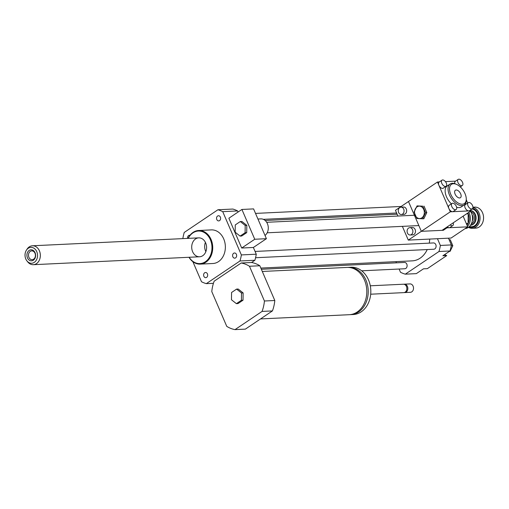 <?xml version="1.0" encoding="UTF-8"?>
<svg xmlns="http://www.w3.org/2000/svg" width="509" height="509" viewBox="0 0 509 509"><rect width="100%" height="100%" fill="white"/><g stroke="black" fill="none" stroke-linecap="round" stroke-linejoin="round"><path stroke-width="0.76" d="M245.204 225.442L245.103 232.715L240.083 236.1L235.164 232.199L235.266 224.921L240.286 221.542L245.204 225.442L246.827 225.366L246.719 232.638L245.103 232.715M246.719 232.638L241.699 236.017L240.083 236.1M246.827 225.366L241.909 221.466L240.286 221.542M265.024 235.47A8.939 7.037 -92.7 0 0 267.95 225.264A8.939 7.037 -92.7 0 0 260.824 218.889L257.936 219.023M266.411 238.696L254.742 239.255L241.909 209.453L253.577 208.9L266.411 238.696L253.367 247.476L241.699 248.029L254.742 239.255M241.699 248.029L228.865 218.234L241.909 209.453M182.928 238.613L182.871 238.479A37.863 29.796 87.3 0 1 184.252 232.428L217.922 209.759L232.829 209.053A37.863 29.796 87.3 0 1 237.633 210.942L238.097 212.018M237.633 210.942L222.726 211.655L241.361 254.92A37.863 29.796 87.3 0 1 239.981 260.977L206.31 283.64A37.863 29.796 87.3 0 1 201.507 281.751L192.866 261.683M253.367 247.476L256.269 254.214L241.361 254.92M262.294 271.462L347.049 267.429A23.662 18.623 87.3 0 1 364.476 280.09A23.662 18.623 87.3 0 1 349.295 314.702L260.532 318.927M347.762 267.41A23.662 18.623 87.3 0 1 348.474 267.359A23.662 18.623 87.3 0 1 365.901 280.02A23.662 18.623 87.3 0 1 350.72 314.632A23.662 18.623 87.3 0 1 350.007 314.651M348.474 267.359L351.064 267.238A23.662 18.623 87.3 0 1 368.497 279.899A23.662 18.623 87.3 0 1 353.316 314.511L350.72 314.632M370.291 285.797L403.357 284.226A4.206 3.308 87.3 0 1 406.456 286.478A4.206 3.308 87.3 0 1 403.758 292.63L370.692 294.202M403.847 284.245A4.206 3.308 87.3 0 1 404.331 284.181A4.206 3.308 87.3 0 1 407.429 286.427A4.206 3.308 87.3 0 1 404.731 292.58A4.206 3.308 87.3 0 1 404.241 292.56M404.331 284.181L410.006 283.907A4.206 3.308 87.3 0 1 413.104 286.16A4.206 3.308 87.3 0 1 410.407 292.312L404.731 292.58M241.508 293.006L241.406 300.278L236.386 303.657L231.468 299.763L231.57 292.484L236.59 289.106L241.508 293.006L243.13 292.923L243.022 300.202L241.406 300.278M243.022 300.202L238.002 303.58L236.386 303.657M243.13 292.923L238.212 289.029L236.59 289.106M262.052 311.419L235.018 329.616A33.651 26.481 87.3 0 1 226.753 326.358L211.789 291.619A33.651 26.481 87.3 0 1 214.162 281.191L241.196 262.994A33.651 26.481 87.3 0 1 249.467 266.252L264.432 300.997A33.651 26.481 87.3 0 1 262.052 311.419L272.423 310.923L245.389 329.119L235.018 329.616M241.196 262.994L251.567 262.498A33.651 26.481 87.3 0 1 259.838 265.755L249.467 266.252M259.838 265.755L274.803 300.501L264.432 300.997M274.803 300.501A33.651 26.481 87.3 0 1 272.423 310.923M449.186 239.841L450.274 239.79L449.142 239.733M449.396 251.376L450.109 251.344L452.819 245.707L450.274 239.79M451.228 245.777L452.819 245.707M399.101 269.026L400.5 272.27A37.863 29.796 -92.7 0 0 405.304 274.166L416.324 273.638L423.456 268.835L427.35 268.65L446.749 255.594L442.855 255.779L449.994 250.975A37.863 29.796 -92.7 0 0 451.375 244.918L448.474 238.187M444.662 254.564A10.517 8.278 -92.7 0 0 446.749 255.594M396.931 213.735L396.174 214.244M395.919 261.639L396.435 262.835M405.304 274.166L438.974 251.503A37.863 29.796 -92.7 0 0 440.355 245.446L437.454 238.708M440.355 245.446L451.375 244.918M216.802 219.519A2.583 2.036 87.3 0 1 218.463 215.74A2.583 2.036 87.3 0 1 220.62 218.227A2.583 2.036 87.3 0 1 218.711 220.906A2.583 2.036 87.3 0 1 216.802 219.519M187.624 238.39A2.583 2.036 87.3 0 1 189.482 235.247A2.583 2.036 87.3 0 1 189.978 235.304M207.424 273.88A2.583 2.036 87.3 0 1 205.77 277.666A2.583 2.036 87.3 0 1 203.613 275.178A2.583 2.036 87.3 0 1 205.521 272.5A2.583 2.036 87.3 0 1 207.424 273.88M233.644 253.278A2.583 2.036 87.3 0 1 234.503 252.986A2.583 2.036 87.3 0 1 236.66 255.473A2.583 2.036 87.3 0 1 234.751 258.152A2.583 2.036 87.3 0 1 232.67 256.237A2.583 2.036 87.3 0 1 233.644 253.278M361.695 270.807L404.789 268.758A3.156 2.481 -92.7 0 0 405.845 268.396A3.156 2.481 -92.7 0 0 407.022 264.795A3.156 2.481 -92.7 0 0 404.49 262.453L261.352 269.267M255.575 257.732L433.776 249.245A3.156 2.481 -92.7 0 0 434.826 248.888A3.156 2.481 -92.7 0 0 436.009 245.281A3.156 2.481 -92.7 0 0 433.471 242.939L255.073 251.44M260.837 268.071L412.239 260.863A23.662 18.623 -92.7 0 0 420.135 258.178A23.662 18.623 -92.7 0 0 427.229 249.556M429.252 243.143A23.662 18.623 -92.7 0 0 429.717 239.077M438.974 251.503L449.994 250.975M188.992 257.28A16.829 13.24 -92.7 0 0 200.279 264.114A16.829 13.24 -92.7 0 0 212.705 246.674A16.829 13.24 -92.7 0 0 198.675 230.494A16.829 13.24 -92.7 0 0 188.088 238.371M198.675 230.494L211.318 229.896A16.829 13.24 87.3 0 1 225.341 246.07A16.829 13.24 87.3 0 1 212.915 263.509L200.279 264.114M189.17 257.268A16.301 12.827 -92.7 0 0 208.276 259.043A16.301 12.827 -92.7 0 0 207.118 234.783A16.301 12.827 -92.7 0 0 188.266 238.358M192.631 251.707A9.467 7.45 -92.7 0 0 199.604 256.771A9.467 7.45 -92.7 0 0 206.59 246.967A9.467 7.45 -92.7 0 0 198.701 237.862A9.467 7.45 -92.7 0 0 192.631 251.707M205.413 242.367A9.467 7.45 -92.7 0 0 205.591 251.09A9.467 7.45 -92.7 0 0 205.852 251.65M256.269 254.214A37.863 29.796 87.3 0 1 254.888 260.264L251.567 262.498M217.922 209.759A37.863 29.796 87.3 0 1 222.726 211.655M254.888 260.264L239.981 260.977M213.436 283.303L206.31 283.64M28.059 251.497A5.523 4.346 87.3 0 1 35.414 253.768A5.523 4.346 87.3 0 1 30.336 260.678A5.523 4.346 87.3 0 1 28.059 251.497M29.395 252.241A4.403 3.468 -92.7 0 0 28.828 257.09A4.403 3.468 -92.7 0 0 32.169 259.679A4.403 3.468 -92.7 0 0 35.42 255.117A4.403 3.468 -92.7 0 0 31.749 250.88A4.403 3.468 -92.7 0 0 29.395 252.241M26.646 249.824A7.947 6.254 87.3 0 1 35.528 249.62A7.947 6.254 87.3 0 1 35.815 260.907A7.947 6.254 87.3 0 1 26.926 260.901A7.947 6.254 87.3 0 1 26.417 250.161A7.947 6.254 87.3 0 1 26.646 249.824M26.417 250.161L27.104 249.098A9.467 7.45 87.3 0 1 27.384 248.697A9.467 7.45 87.3 0 1 32.442 245.783A9.467 7.45 87.3 0 1 40.332 254.882A9.467 7.45 87.3 0 1 33.34 264.693A9.467 7.45 87.3 0 1 27.715 261.893L26.926 260.901M470.399 211.267A10.517 8.278 87.3 0 1 471.989 222.153A10.517 8.278 87.3 0 1 465.073 228.63M467.51 226.327A10.517 8.278 -92.7 0 0 469.126 223.941A10.517 8.278 -92.7 0 0 468.795 212.342M466.689 224.424L468.045 223.515A9.677 7.616 87.3 0 1 467.014 225.169M467.828 212.991A9.677 7.616 87.3 0 1 468.185 213.729L467.516 213.201M468.235 213.85A9.677 7.616 87.3 0 1 468.095 223.394L468.185 213.729M470.526 225.207A7.361 5.796 -92.7 0 0 475.629 218.361A7.361 5.796 -92.7 0 0 471.01 210.713M470.66 211.655A6.522 5.128 87.3 0 1 474.445 217.667A6.522 5.128 87.3 0 1 471.245 224.005M472.327 220.791A4.734 3.722 -92.7 0 0 472.04 214.753M468.471 227.326A10.517 8.278 -92.7 0 0 472.282 228.299A10.517 8.278 -92.7 0 0 480.057 218.456A10.517 8.278 -92.7 0 0 472.95 207.417M472.708 208.366A9.677 7.616 87.3 0 1 478.645 220.422A9.677 7.616 87.3 0 1 468.942 226.957M472.944 207.208L474.782 207.118A10.517 8.278 87.3 0 1 483.55 217.228A10.517 8.278 87.3 0 1 475.781 228.127L472.282 228.299M466.32 223.559L468.121 223.476M466.549 213.856L468.261 213.774M399.762 207.577A3.684 2.895 87.3 0 1 400.99 207.157A3.684 2.895 87.3 0 1 404.063 210.701A3.684 2.895 87.3 0 1 401.34 214.512A3.684 2.895 87.3 0 1 398.388 211.782A3.684 2.895 87.3 0 1 399.762 207.577M400.99 207.157L403.586 207.036A3.684 2.895 87.3 0 1 406.653 210.573A3.684 2.895 87.3 0 1 403.936 214.391L401.34 214.512M408.587 228.064A3.684 2.895 87.3 0 1 409.815 227.644A3.684 2.895 87.3 0 1 412.882 231.188A3.684 2.895 87.3 0 1 410.165 234.999A3.684 2.895 87.3 0 1 407.206 232.269A3.684 2.895 87.3 0 1 408.587 228.064M409.815 227.644L412.411 227.523A3.684 2.895 87.3 0 1 415.478 231.061A3.684 2.895 87.3 0 1 412.761 234.878L410.165 234.999M453.188 222.847A3.684 2.049 -123.9 0 1 452.806 225.563A3.684 2.049 -123.9 0 1 452.157 225.773A3.684 2.049 -123.9 0 1 450.147 224.895M452.806 225.563L449.911 227.517A3.684 2.049 -123.9 0 1 449.256 227.72A3.684 2.049 -123.9 0 1 447.246 226.849M463.126 216.153L467.733 226.842L446.991 227.828L446.717 227.205M446.991 227.828L443.364 230.272L443.097 229.642M402.371 226.359L408.288 240.102L451.063 238.059L467.733 226.842M443.364 230.272L421.331 231.321L408.492 201.519L395.455 210.3L397.923 216.045M408.288 240.102L450.312 211.808L448.906 208.55A3.684 2.049 -123.9 0 1 449.123 205.388L452.017 203.435A3.684 2.049 56.1 0 0 452.062 207.125A3.684 2.049 56.1 0 0 455.479 209.746A3.684 2.049 56.1 0 0 456.134 209.543A3.684 2.049 56.1 0 0 455.778 205.343A3.684 2.049 56.1 0 0 452.017 203.435M425.569 212.635L422.616 218.787L416.877 218.488L414.097 212.037L417.056 205.884L422.794 206.183L425.569 212.635L426.809 212.571L423.851 218.724L422.616 218.787M417.081 206.858A6.203 4.88 -92.7 0 0 416.928 217.591A6.203 4.88 -92.7 0 0 424.334 212.603A6.203 4.88 -92.7 0 0 417.081 206.858M422.794 206.183L417.056 205.884M424.029 206.12L426.809 212.571M461.657 185.696A3.684 2.049 56.1 0 0 462.312 185.492A3.684 2.049 56.1 0 0 461.956 181.293A3.684 2.049 56.1 0 0 458.202 179.384A3.684 2.049 56.1 0 0 458.24 183.075A3.684 2.049 56.1 0 0 461.657 185.696M454.804 183.66A3.684 2.049 -123.9 0 1 455.3 181.338L458.202 179.384M456.134 209.543L453.233 211.496A3.684 2.049 -123.9 0 1 452.584 211.699A3.684 2.049 -123.9 0 1 448.906 208.55L438.885 185.27A3.684 2.049 -123.9 0 1 439.095 182.107L441.997 180.154A3.684 2.049 -123.9 0 1 442.645 179.951A3.684 2.049 -123.9 0 1 446.062 182.572A3.684 2.049 -123.9 0 1 446.107 186.262A3.684 2.049 -123.9 0 1 445.451 186.466A3.684 2.049 -123.9 0 1 442.041 183.844A3.684 2.049 -123.9 0 1 441.997 180.154M472.333 208.773A3.684 2.049 -123.9 0 1 471.684 208.976A3.684 2.049 -123.9 0 1 468.267 206.355A3.684 2.049 -123.9 0 1 468.223 202.665A3.684 2.049 -123.9 0 1 471.983 204.573A3.684 2.049 -123.9 0 1 472.333 208.773L469.438 210.72A3.684 2.049 -123.9 0 1 468.783 210.93L450.312 211.808M445.432 181.63L455.58 181.147M446.107 186.262L443.205 188.215A3.684 2.049 -123.9 0 1 438.885 185.27L437.479 182.012L439.375 181.917M470.66 209.899L471.054 210.821L468.783 210.93A3.684 2.049 -123.9 0 1 465.372 208.302A3.684 2.049 -123.9 0 1 465.328 204.618L468.223 202.665M460.632 186.618L461.109 187.726M466.308 199.802L467.695 203.021M466.263 198.682A11.567 6.445 -123.9 0 1 459.672 203.746A11.567 6.445 -123.9 0 1 450.115 192.574A11.567 6.445 -123.9 0 1 453.481 183.73A11.567 6.445 -123.9 0 1 456.681 184.443A11.567 6.445 -123.9 0 1 466.263 198.682L466.301 199.598A12.623 7.031 -123.9 0 1 464.214 204.93L461.313 206.883A12.623 7.031 -123.9 0 1 456.63 207.22M451.381 203.867A12.623 7.031 -123.9 0 1 447.22 185.944L450.115 183.997A12.623 7.031 -123.9 0 1 452.355 183.291A12.623 7.031 -123.9 0 1 455.848 184.067L456.681 184.443M459.608 197.963A4.505 2.507 -123.9 0 1 455.428 194.75A4.505 2.507 -123.9 0 1 455.377 190.239A4.505 2.507 -123.9 0 1 459.971 192.574A4.505 2.507 -123.9 0 1 460.403 197.715A4.505 2.507 -123.9 0 1 459.608 197.963M464.214 204.93A12.623 7.031 -123.9 0 1 451.337 198.389A12.623 7.031 -123.9 0 1 450.115 183.997M437.479 182.012L408.492 201.519L421.331 231.321L442.073 230.329L471.054 210.821M470.64 225.213L470.52 225.22A7.361 5.796 -92.7 0 0 470.64 225.213A7.361 5.796 -92.7 0 0 476.087 218.227A7.361 5.796 -92.7 0 0 470.946 210.573M469.521 226.422A8.939 7.037 -92.7 0 0 478.186 219.627A8.939 7.037 -92.7 0 0 472.053 208.964M267.18 232.798L418.856 225.576M266.684 222.293L414.409 215.256M265.144 220.486L397.135 214.2M263.344 219.347L396.613 213.004M255.518 213.405L401.143 206.469M33.34 264.693L199.604 256.771M32.442 245.783L198.701 237.862M462.312 185.492L460.251 186.879"/></g></svg>
